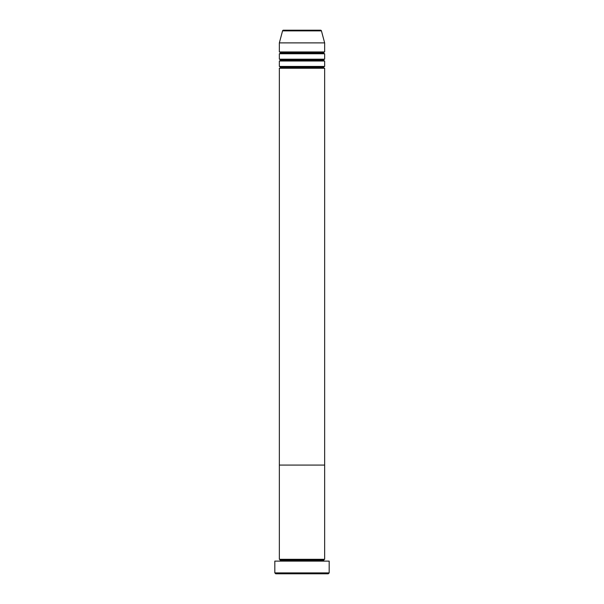 <?xml version="1.0" encoding="UTF-8"?>
<svg xmlns="http://www.w3.org/2000/svg" width="604" height="604" viewBox="0 0 604 604"><rect width="100%" height="100%" fill="white"/><g stroke="black" fill="none" stroke-linecap="round" stroke-linejoin="round"><path stroke-width="0.91" d="M274.82 572.894L275.726 573.8L328.274 573.8L329.18 572.894L274.82 572.894L329.18 572.894L329.18 561.116L274.82 561.116L274.82 572.894L274.82 561.116L329.18 561.116L329.18 572.894L328.274 573.8L275.726 573.8L274.82 572.894M280.256 560.21A0.906 0.906 0 0 1 279.35 561.116A0.906 0.906 0 0 0 280.256 560.21A0.906 0.906 0 0 0 279.35 559.304A0.906 0.906 0 0 1 280.256 560.21L323.744 560.21A0.906 0.906 0 0 1 324.65 559.304L324.65 465.08L279.35 465.08L279.35 559.304L324.65 559.304A0.906 0.906 0 0 0 323.744 560.21L280.256 560.21M324.65 561.116A0.906 0.906 0 0 1 323.744 560.21A0.906 0.906 0 0 0 324.65 561.116M279.35 465.08L324.65 465.08L324.65 559.304L279.35 559.304L279.35 465.08L324.65 465.08L324.65 68.252A0.906 0.906 0 0 1 323.744 67.346A0.906 0.906 0 0 1 324.65 66.44L324.65 61.004A0.906 0.906 0 0 1 323.744 60.098A0.906 0.906 0 0 1 324.65 59.192L324.65 53.756A0.906 0.906 0 0 1 323.744 52.85A0.906 0.906 0 0 1 324.65 51.944L324.65 42.884L321.434 30.872A0.906 0.906 0 0 0 320.558 30.2L283.442 30.2A0.906 0.906 0 0 0 282.566 30.872L321.434 30.872L282.566 30.872L279.35 42.884L324.65 42.884L279.35 42.884L279.35 51.944A0.906 0.906 0 0 1 280.256 52.85A0.906 0.906 0 0 1 279.35 53.756L279.35 59.192A0.906 0.906 0 0 1 280.256 60.098A0.906 0.906 0 0 1 279.35 61.004L279.35 66.44A0.906 0.906 0 0 1 280.256 67.346A0.906 0.906 0 0 1 279.35 68.252L279.35 465.08L324.65 465.08L324.65 68.252L279.35 68.252A0.906 0.906 0 0 0 280.256 67.346L323.744 67.346A0.906 0.906 0 0 0 324.65 68.252L279.35 68.252L279.35 465.08M279.35 66.44L324.65 66.44A0.906 0.906 0 0 0 323.744 67.346L280.256 67.346A0.906 0.906 0 0 0 279.35 66.44L279.35 61.004A0.906 0.906 0 0 0 280.256 60.098L323.744 60.098A0.906 0.906 0 0 0 324.65 61.004L279.35 61.004L324.65 61.004L324.65 66.44L279.35 66.44M279.35 51.944L324.65 51.944A0.906 0.906 0 0 0 323.744 52.85A0.906 0.906 0 0 0 324.65 53.756L279.35 53.756A0.906 0.906 0 0 0 280.256 52.85L323.744 52.85L280.256 52.85A0.906 0.906 0 0 0 279.35 51.944L279.35 42.884L282.566 30.872A0.906 0.906 0 0 1 283.442 30.2L320.558 30.2A0.906 0.906 0 0 1 321.434 30.872L324.65 42.884L324.65 51.944L279.35 51.944M279.35 59.192L324.65 59.192A0.906 0.906 0 0 0 323.744 60.098L280.256 60.098A0.906 0.906 0 0 0 279.35 59.192L279.35 53.756L324.65 53.756L324.65 59.192L279.35 59.192"/></g></svg>
